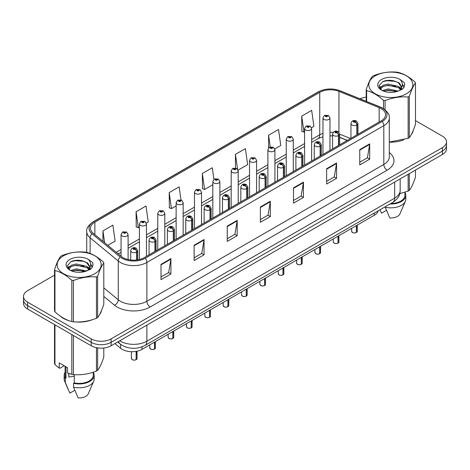 <?xml version="1.0" encoding="UTF-8"?>
<svg xmlns="http://www.w3.org/2000/svg" width="470" height="470" viewBox="0 0 470 470"><rect width="100%" height="100%" fill="white"/><g stroke="black" fill="none" stroke-linecap="round" stroke-linejoin="round"><path stroke-width="0.7" d="M347.195 140.46L339.622 137.399M378.209 210.801A14.053 8.113 180 0 1 374.267 215.26L142.046 349.333A14.053 8.113 180 0 1 120.596 348.247L114.921 343.57M59.925 315.852A22.49 12.984 0 0 0 63.262 318.308A22.49 12.984 0 0 0 69.26 320.787A22.49 12.984 0 0 1 63.262 318.308A22.49 12.984 0 0 1 59.925 315.852M381.164 108.605A14.993 8.654 180 0 1 385.553 114.727A14.993 8.654 180 0 1 381.164 120.849L144.231 257.642A14.993 8.654 180 0 1 121.348 256.485L93.189 233.267A14.993 8.654 180 0 1 90.475 228.303A14.993 8.654 180 0 1 94.864 222.181L319.741 92.349A14.993 8.654 180 0 1 338.946 91.38L379.161 107.636A14.993 8.654 180 0 1 381.164 108.605M382.192 108.012A16.444 9.494 0 0 0 379.995 106.948L339.775 90.692A16.444 9.494 0 0 0 318.713 91.756L93.835 221.587A16.444 9.494 0 0 0 91.997 233.749L120.156 256.967A16.444 9.494 0 0 0 145.254 258.236L382.192 121.442A16.444 9.494 0 0 0 382.192 108.012M54.526 275.156L27.618 290.689A14.053 8.113 0 0 0 23.5 296.429L23.5 303.315A14.053 8.113 0 0 0 27.618 309.054L91.221 345.773L91.221 342.33A14.053 8.113 0 0 0 111.102 342.33L442.382 151.07A14.053 8.113 0 0 0 446.5 145.33A14.053 8.113 0 0 1 442.382 151.07L111.102 342.33A14.053 8.113 0 0 1 91.221 342.33L27.618 305.612L91.221 342.33L91.221 338.888A14.053 8.113 0 0 0 111.102 338.888L442.382 147.627A14.053 8.113 0 0 0 446.5 141.887A14.053 8.113 0 0 0 442.382 136.147L415.474 120.614M23.5 299.872A14.053 8.113 0 0 0 27.618 305.612A14.053 8.113 0 0 1 23.5 299.872M160.993 264.375L160.993 279.674L170.927 273.94L170.927 258.635L160.993 264.375M160.993 276.959L168.648 272.541L170.892 259.146A3.748 2.162 -120 0 0 170.927 258.635M168.577 272.582L170.927 273.94M194.122 245.246L194.122 260.55L204.056 254.811L204.056 239.512L194.122 245.246M194.122 257.836L201.777 253.412L204.015 240.017A3.748 2.162 -120 0 0 204.056 239.512M201.706 253.453L204.056 254.811M227.251 226.123L227.251 241.421L237.186 235.682L237.186 220.383L227.251 226.123M227.251 238.707L234.9 234.289L237.144 220.888A3.748 2.162 -120 0 0 237.186 220.383M234.836 234.324L237.186 235.682M359.762 149.613L359.762 164.917L369.702 159.177L369.702 143.879L359.762 149.613M359.762 162.203L367.417 157.785L369.661 144.384A3.748 2.162 -120 0 0 369.702 143.879M367.346 157.82L369.702 159.177M326.632 168.742L326.632 184.04L336.573 178.306L336.573 163.002L326.632 168.742M326.632 181.326L334.288 176.908L336.532 163.513A3.748 2.162 -120 0 0 336.573 163.002M334.223 176.949L336.573 178.306M293.503 187.865L293.503 203.169L303.444 197.429L303.444 182.131L293.503 187.865M293.503 200.455L301.158 196.037L303.403 182.636A3.748 2.162 -120 0 0 303.444 182.131M301.094 196.072L303.444 197.429M260.374 206.994L260.374 222.298L270.315 216.558L270.315 201.254L260.374 206.994M260.374 219.578L268.029 215.16L270.274 201.765A3.748 2.162 -120 0 0 270.315 201.254M267.965 215.201L270.315 216.558M389.301 142.14A22.49 12.984 0 0 0 403.654 139.854A22.49 12.984 0 0 1 389.301 142.14M411.244 134.637A22.49 12.984 0 0 0 413.206 130.513A22.49 12.984 0 0 1 411.244 134.637M75.323 321.921A22.49 12.984 0 0 0 91.979 319.8A22.49 12.984 0 0 1 75.323 321.921M99.575 314.583A22.49 12.984 0 0 0 101.538 310.459A22.49 12.984 0 0 1 99.575 314.583M366.195 97.196A14.053 8.113 0 0 0 360.079 98.817M80.1 260.392L79.718 260.615M67.727 267.536L69.713 266.396M23.5 296.429A14.053 8.113 0 0 0 27.618 302.169L91.221 338.888M146.329 223.103L148.262 221.987L146.017 206.001L136.077 211.735L136.241 226.945M107.824 245.334L115.132 241.116L112.888 225.124L102.948 230.864L102.948 241.316M238.09 170.122L247.643 164.606L245.405 148.62L235.464 154.36L235.464 167.99M274.797 148.931L280.772 145.483L278.528 129.491L268.593 135.231L268.593 147.909M311.504 127.74L313.901 126.354L311.657 110.368L301.722 116.108L301.881 131.312M180.979 199.926L179.146 186.872L169.206 192.612L169.364 207.822M213.903 179.34L212.275 167.749L202.335 173.483L202.494 188.693M202.335 173.483L204.579 189.475L212.834 184.704M204.579 189.475L202.335 188.635M235.464 154.36L237.538 169.124M268.593 135.231L270.226 146.893M301.722 116.108L303.967 132.094L304.601 131.723M303.967 132.094L301.722 131.253M169.206 192.612L171.45 208.598L176.127 205.895M171.45 208.598L169.206 207.758M136.077 211.735L138.321 227.727L139.425 227.092M138.321 227.727L136.077 226.887M102.948 230.864L104.61 242.684M91.221 345.773A14.053 8.113 0 0 0 111.102 345.773L442.382 154.513A14.053 8.113 0 0 0 446.5 148.773L446.5 141.887M356.342 232.562C354.674 233.102 353.387 233.085 352.494 232.515L351.648 231.322A2.808 1.621 0 0 0 352.471 232.474A2.808 1.621 0 0 0 356.36 232.521L356.295 232.556A2.72 1.569 180 0 1 352.541 232.509M356.36 232.403L356.536 225.5M357.053 134.767L357.053 124.897A2.344 1.41 -122.2 0 0 355.326 122.071A1.169 0.676 0 0 0 355.291 121.137A1.169 0.676 0 0 0 353.634 121.137A1.169 0.676 0 0 0 353.634 122.094A1.169 0.676 0 0 0 355.25 122.112L353.992 121.613L354.791 121.425L355.326 122.071M355.25 122.112A2.344 1.293 62.1 0 1 356.836 125.02A3.513 2.027 180 0 1 351.977 124.961A3.513 2.027 180 0 1 350.949 123.528C351.848 120.643 353.681 119.809 356.46 121.019L357.976 123.528A3.513 2.027 180 0 1 357.053 124.897M356.836 134.896L356.836 125.02M356.36 232.521L356.36 225.6M329.981 150.4L329.981 117.958A3.513 2.027 180 0 1 327.813 119.832A3.513 2.027 180 0 1 323.983 119.392A3.513 2.027 180 0 1 322.955 117.958L324.353 115.52A2.344 1.41 57.8 0 1 325.604 115.591A1.169 0.676 0 0 0 325.639 116.525A1.169 0.676 0 0 0 327.296 116.525A1.169 0.676 0 0 0 327.296 115.567A1.169 0.676 0 0 0 325.675 115.55L326.797 115.855L326.139 116.237L326.151 115.849M325.675 115.55A2.344 1.293 -117.9 0 0 324.582 115.391A2.344 1.293 -117.9 0 0 324.476 115.456M326.121 116.231L325.604 115.591M326.139 116.237L326.121 115.867M337.989 243.16C336.32 243.695 335.034 243.683 334.141 243.113L333.295 241.921A2.808 1.621 0 0 0 334.117 243.066A2.808 1.621 0 0 0 338.006 243.119L337.942 243.155A2.72 1.569 180 0 1 334.188 243.108M338.006 243.002L338.183 236.093M338.7 145.365L338.7 135.495A2.344 1.41 -122.2 0 0 336.972 132.663A1.169 0.676 0 0 0 336.937 131.729A1.169 0.676 0 0 0 335.28 131.729A1.169 0.676 0 0 0 335.28 132.687A1.169 0.676 0 0 0 336.902 132.71L335.639 132.211L336.438 132.017L336.972 132.663M336.902 132.71A2.344 1.293 62.1 0 1 338.482 135.619A3.513 2.027 180 0 1 333.624 135.554A3.513 2.027 180 0 1 332.596 134.12C333.494 131.242 335.327 130.401 338.106 131.618L339.622 134.12A3.513 2.027 180 0 1 338.7 135.495M338.482 145.488L338.482 135.619M338.006 243.119L338.006 236.193M319.635 253.753C317.967 254.293 316.68 254.276 315.787 253.706L314.941 252.519A2.808 1.621 0 0 0 315.77 253.665A2.808 1.621 0 0 0 319.653 253.712L319.588 253.747A2.72 1.569 180 0 1 315.834 253.7M319.653 253.6L319.829 246.691M320.346 155.958L320.346 146.088A2.344 1.41 -122.2 0 0 318.619 143.262A1.169 0.676 0 0 0 318.584 142.328A1.169 0.676 0 0 0 316.927 142.328A1.169 0.676 0 0 0 316.927 143.285A1.169 0.676 0 0 0 318.548 143.303L317.285 142.804L318.084 142.616L318.619 143.262M318.548 143.303A2.344 1.293 62.1 0 1 320.129 146.211A3.513 2.027 180 0 1 315.27 146.152A3.513 2.027 180 0 1 314.242 144.719C315.141 141.834 316.974 141 319.753 142.21L321.269 144.719A3.513 2.027 180 0 1 320.346 146.088M320.129 156.087L320.129 146.211M319.653 253.712L319.653 246.791M301.282 264.351C299.613 264.892 298.327 264.874 297.434 264.305L296.588 263.112A2.808 1.621 0 0 0 297.416 264.257A2.808 1.621 0 0 0 301.299 264.31L301.235 264.346A2.72 1.569 180 0 1 297.481 264.299M301.299 264.193L301.476 257.29M301.993 166.556L301.993 156.686A2.344 1.41 -122.2 0 0 300.265 153.86A1.169 0.676 0 0 0 300.23 152.92A1.169 0.676 0 0 0 298.573 152.92A1.169 0.676 0 0 0 298.573 153.878A1.169 0.676 0 0 0 300.195 153.901L298.932 153.402L299.731 153.208L300.265 153.86M300.195 153.901A2.344 1.293 62.1 0 1 301.775 156.81A3.513 2.027 180 0 1 296.917 156.751A3.513 2.027 180 0 1 295.889 155.312C296.787 152.433 298.626 151.599 301.399 152.809L302.915 155.312A3.513 2.027 180 0 1 301.993 156.686M301.775 166.68L301.775 156.81M301.299 264.31L301.299 257.39M282.928 274.95C281.26 275.485 279.979 275.467 279.08 274.897L278.24 273.71A2.808 1.621 0 0 0 279.062 274.856A2.808 1.621 0 0 0 282.946 274.903L282.881 274.944A2.72 1.569 180 0 1 279.127 274.897M282.946 274.791L283.122 267.882M283.639 177.155L283.639 167.279A2.344 1.41 -122.2 0 0 281.912 164.453A1.169 0.676 0 0 0 281.877 163.519A1.169 0.676 0 0 0 280.22 163.519A1.169 0.676 0 0 0 280.22 164.476A1.169 0.676 0 0 0 281.841 164.494L280.578 163.995L281.377 163.807L281.912 164.453M281.841 164.494A2.344 1.293 62.1 0 1 283.422 167.408A3.513 2.027 180 0 1 278.563 167.343A3.513 2.027 180 0 1 277.535 165.91C278.434 163.025 280.273 162.191 283.046 163.401L284.562 165.91A3.513 2.027 180 0 1 283.639 167.279M283.422 177.278L283.422 167.408M282.946 274.903L282.946 267.982M311.628 160.993L311.628 128.557A3.513 2.027 180 0 1 309.46 130.431A3.513 2.027 180 0 1 305.629 129.99A3.513 2.027 180 0 1 304.601 128.557L305.999 126.119A2.344 1.41 57.8 0 1 307.251 126.189A1.169 0.676 0 0 0 307.286 127.123A1.169 0.676 0 0 0 308.943 127.123A1.169 0.676 0 0 0 308.943 126.166A1.169 0.676 0 0 0 307.321 126.142L308.584 126.642L307.785 126.835L307.797 126.442M307.321 126.142A2.344 1.293 -117.9 0 0 306.228 125.989A2.344 1.293 -117.9 0 0 306.123 126.054M307.768 126.824L307.251 126.189M307.785 126.835L307.768 126.459M293.274 171.591L293.274 139.149A3.513 2.027 180 0 1 291.106 141.029A3.513 2.027 180 0 1 287.276 140.589A3.513 2.027 180 0 1 286.248 139.149L287.652 136.711A2.344 1.41 57.8 0 1 288.897 136.782A1.169 0.676 0 0 0 288.933 137.716A1.169 0.676 0 0 0 290.589 137.716A1.169 0.676 0 0 0 290.589 136.764A1.169 0.676 0 0 0 288.968 136.741L290.231 137.24L289.432 137.428L288.897 136.782M289.444 137.44L289.444 137.04M288.968 136.741A2.344 1.293 -117.9 0 0 287.875 136.582A2.344 1.293 -117.9 0 0 287.769 136.647M289.414 137.422L289.414 137.058M274.921 182.184L274.921 149.748A3.513 2.027 180 0 1 272.753 151.622A3.513 2.027 180 0 1 268.922 151.181A3.513 2.027 180 0 1 267.894 149.748L269.298 147.31A2.344 1.41 57.8 0 1 270.544 147.38A1.169 0.676 0 0 0 270.579 148.314A1.169 0.676 0 0 0 272.236 148.314A1.169 0.676 0 0 0 272.236 147.357A1.169 0.676 0 0 0 270.614 147.339L271.877 147.839L271.078 148.026L270.544 147.38M271.09 148.032L271.09 147.639M270.614 147.339A2.344 1.293 -117.9 0 0 269.522 147.181A2.344 1.293 -117.9 0 0 269.416 147.245M271.078 148.026L271.061 147.65M375.266 75.823A22.02 12.714 -0 0 0 375.266 93.806A22.02 12.714 -0 0 0 406.403 93.806A22.02 12.714 -0 0 0 406.403 75.823A22.02 12.714 -0 0 0 375.266 75.823M389.301 142.034L408.13 138.303A25.298 14.605 -0 0 0 408.724 137.969A25.298 14.605 -0 0 0 409.299 137.628C411.35 135.06 413.406 130.631 415.474 124.327L415.474 83.043A25.298 14.605 -0 0 0 415.045 82.121C409.411 77.015 403.789 73.767 398.178 72.38A25.298 14.605 -0 0 0 396.58 72.133C388.866 71.475 381.188 72.662 373.544 75.699A25.298 14.605 -0 0 0 372.945 76.034A25.298 14.605 -0 0 0 372.369 76.375C370.301 78.978 368.245 83.407 366.195 89.676A25.298 14.605 -0 0 0 366.623 90.598L366.623 101.467M383.491 108.617L383.491 100.339C377.856 95.228 372.234 91.985 366.623 90.598M383.491 100.339A25.298 14.605 -0 0 0 385.095 100.586L385.095 109.78M408.13 138.303L408.13 97.02C400.481 96.35 392.803 97.543 385.095 100.586M408.13 97.02A25.298 14.605 -0 0 0 408.724 96.691A25.298 14.605 -0 0 0 409.299 96.344L409.299 137.628M398.125 91.11L388.061 88.883L382.357 90.569M396.721 91.568L388.061 90.099L383.637 91.127M400.875 88.983L398.407 86.439L388.061 84.024L383.262 85.223L380.488 87.59L380.13 88.877M400.481 89.588L398.407 87.649L388.061 85.24L383.262 86.439L380.348 89.112M399.535 90.639L401.18 88.36L401.545 86.756L399.388 83.037L393.513 80.769C389.507 79.953 385.94 80.235 382.821 81.615L379.049 85.728L381.581 90.134M400.981 90.005L401.545 87.72M401.515 87.238L398.407 82.79L393.795 80.822M381.581 79.471A13.09 7.555 -0 0 0 381.581 90.158A13.09 7.555 -0 0 0 397.943 91.162L403.048 88.683L404.764 84.812L404.177 82.503L399.888 79.354A13.09 7.555 -0 0 0 381.581 79.471M399.888 79.354C402.614 82.127 403.048 85.129 401.18 88.354M366.195 101.291L366.195 89.676M415.474 83.043C413.424 85.605 411.368 90.04 409.299 96.344M395.758 91.157L387.233 90.428L383.837 91.045M401.991 89.435L401.392 88.953M401.028 88.695L400.422 88.295M395.758 86.304L387.233 85.569L383.837 86.186M380.553 87.473L379.554 88.09M404.118 87.238L402.326 84.876M395.793 81.451L387.233 80.711L382.668 81.692M404.764 84.935L404.177 82.503M402.379 89.183L401.498 88.431M401.239 88.231L399.142 86.979M381.382 86.451L379.331 87.643M404.265 86.95L402.32 84.265M63.597 255.768A22.02 12.714 -0 0 0 63.597 273.746A22.02 12.714 -0 0 0 94.734 273.746A22.02 12.714 -0 0 0 94.734 255.768A22.02 12.714 -0 0 0 63.597 255.768M61.276 255.974A25.298 14.605 -0 0 0 60.7 256.315C58.633 258.917 56.576 263.353 54.526 269.615A25.298 14.605 -0 0 0 54.955 270.544L54.955 311.822C60.559 316.915 66.182 320.158 71.822 321.562A25.298 14.605 -0 0 0 73.42 321.809C81.069 322.479 88.748 321.292 96.456 318.243A25.298 14.605 -0 0 0 97.055 317.914A25.298 14.605 -0 0 0 97.631 317.567C99.681 315.006 101.737 310.57 103.805 304.266L103.805 262.983A25.298 14.605 -0 0 0 103.377 262.06C97.737 256.955 92.114 253.712 86.509 252.325A25.298 14.605 -0 0 0 84.906 252.079C77.198 251.415 69.519 252.607 61.87 255.639A25.298 14.605 -0 0 0 61.276 255.974M71.822 321.562L71.822 280.279C66.182 275.173 60.559 271.924 54.955 270.544M71.822 280.279A25.298 14.605 -0 0 0 73.42 280.525L73.42 321.809M96.456 318.243L96.456 276.965C88.812 276.295 81.134 277.482 73.42 280.525M96.456 276.965A25.298 14.605 -0 0 0 97.055 276.63A25.298 14.605 -0 0 0 97.631 276.284L97.631 317.567M54.526 269.615L54.526 310.899A25.298 14.605 -0 0 0 54.955 311.822M86.451 271.049L76.393 268.828L70.688 270.514M85.046 271.507L76.393 270.038L71.969 271.067M89.2 268.922L86.739 266.378L76.393 263.97L71.593 265.162L68.82 267.53L68.456 268.817M88.806 269.527L86.739 267.595L76.393 265.186L71.593 266.378L68.673 269.057M87.867 270.579L89.512 268.305L89.876 266.702L87.72 262.977L81.845 260.709C77.838 259.892 74.272 260.18 71.146 261.561L67.38 265.673L69.913 270.074M89.312 269.945L89.876 267.665M89.84 267.177L86.739 262.736L82.121 260.768M69.907 259.411A13.09 7.555 -0 0 0 69.907 270.097A13.09 7.555 -0 0 0 86.274 271.102L91.374 268.629L93.095 264.757L92.508 262.448L88.219 259.299A13.09 7.555 -0 0 0 69.907 259.411M88.219 259.299C90.945 262.072 91.374 265.068 89.512 268.294M103.805 262.983C101.755 265.55 99.699 269.98 97.631 276.284M84.089 271.102L75.558 270.373L72.163 270.99M90.316 269.375L89.723 268.899M89.359 268.634L88.748 268.235M84.089 266.243L75.558 265.515L72.163 266.132M68.884 267.412L67.886 268.029M92.449 267.177L90.651 264.816M84.124 261.396L75.558 260.656L70.994 261.631M93.095 264.874L92.508 262.448M90.71 269.122L89.829 268.37M89.564 268.176L87.467 266.919M92.596 266.889L90.651 264.211M399.747 193.687L408.13 191.09A25.298 14.605 0 0 0 409.299 190.415C411.35 187.853 413.406 183.417 415.474 177.114L415.474 170.046M390.881 203.481A14.053 8.113 0 0 0 404.893 195.367L404.893 192.254M389.971 204.009A14.993 8.654 0 0 0 405.827 195.367A14.993 8.654 0 0 0 404.893 192.353M385.218 206.753L385.218 207.217A14.993 8.654 0 0 0 405.381 201.289A14.993 8.654 0 0 0 405.827 199.192L405.827 195.367M385.218 207.217L389.806 217.957A9.371 5.411 0 0 0 399.929 213.891L405.381 201.289M409.299 173.612L409.299 190.415M408.13 191.09L408.13 174.288M386.463 210.325L381.522 213.174L380.048 209.967M69.319 373.597A10.593 6.116 0 0 0 68.785 374.637M68.785 373.409L68.785 377.063L74.272 376.17M64.214 365.766L60.013 368.192L59.244 368.145L59.244 362.899L67.527 367.681L67.527 372.927L71.822 374.349A25.298 14.605 0 0 0 73.42 374.596C81.069 375.266 88.748 374.079 96.456 371.036A25.298 14.605 0 0 0 97.631 370.36C99.681 367.793 101.737 363.363 103.805 357.059L103.805 348.006M74.272 374.655L74.272 382.915A14.053 8.113 0 0 0 93.219 375.307L93.219 372.193M74.272 382.915L73.549 383.332A14.993 8.654 0 0 0 94.159 375.307A14.993 8.654 0 0 0 93.219 372.299M73.549 383.332L73.549 387.157A14.993 8.654 0 0 0 93.712 381.235A14.993 8.654 0 0 0 94.159 379.131L94.159 375.307M73.549 387.157L78.132 397.902A9.371 5.411 0 0 0 88.254 393.837L93.712 381.235M97.631 347.894L97.631 370.36M96.456 371.036L96.456 347.683M54.955 324.835L54.955 364.614A25.298 14.605 0 0 1 54.526 363.692L54.526 324.588M71.822 374.349L71.822 334.575M73.42 335.498L73.42 374.596M54.955 364.614L59.244 368.145M65.107 366.283L65.107 375.307A14.053 8.113 0 0 0 65.988 378.133L65.988 366.794M65.107 372.299A14.993 8.654 0 0 0 64.173 375.307A14.993 8.654 0 0 0 65.265 378.55L65.988 378.133M64.173 375.307L64.173 379.131A14.993 8.654 0 0 0 64.619 381.235A14.993 8.654 0 0 0 65.265 382.374L65.265 378.55M74.795 390.264L69.854 393.12L65.265 382.374M264.575 285.543C262.906 286.083 261.625 286.066 260.727 285.496L259.887 284.303A2.808 1.621 0 0 0 260.709 285.454A2.808 1.621 0 0 0 264.592 285.502L264.534 285.537A2.72 1.569 180 0 1 260.774 285.49M264.592 285.384L264.769 278.481M265.286 187.747L265.286 177.877A2.344 1.41 -122.2 0 0 263.558 175.052A1.169 0.676 0 0 0 263.523 174.117A1.169 0.676 0 0 0 261.866 174.117A1.169 0.676 0 0 0 261.866 175.069A1.169 0.676 0 0 0 263.488 175.093L262.225 174.593L263.024 174.399L263.558 175.052M263.488 175.093A2.344 1.293 62.1 0 1 265.068 178.001A3.513 2.027 180 0 1 260.21 177.942A3.513 2.027 180 0 1 259.182 176.508C260.08 173.624 261.919 172.79 264.692 174L266.208 176.508A3.513 2.027 180 0 1 265.286 177.877M265.068 187.877L265.068 178.001M264.592 285.502L264.592 278.581M246.221 296.141C244.553 296.676 243.272 296.664 242.373 296.088L241.533 294.901A2.808 1.621 0 0 0 242.356 296.047A2.808 1.621 0 0 0 246.239 296.1L246.18 296.135A2.72 1.569 180 0 1 242.42 296.088M246.239 295.983L246.415 289.074M246.932 198.346L246.932 188.47A2.344 1.41 -122.2 0 0 245.205 185.644A1.169 0.676 0 0 0 245.17 184.71A1.169 0.676 0 0 0 243.513 184.71A1.169 0.676 0 0 0 243.513 185.668A1.169 0.676 0 0 0 245.134 185.685L243.871 185.192L244.676 184.998L245.205 185.644M245.134 185.685A2.344 1.293 62.1 0 1 246.715 188.599A3.513 2.027 180 0 1 241.856 188.535A3.513 2.027 180 0 1 240.828 187.101C241.727 184.216 243.566 183.382 246.339 184.593L247.855 187.101A3.513 2.027 180 0 1 246.932 188.47M246.715 198.469L246.715 188.599M246.239 296.1L246.239 289.173M227.868 306.734C226.199 307.274 224.918 307.257 224.02 306.687L223.18 305.494A2.808 1.621 0 0 0 224.002 306.646A2.808 1.621 0 0 0 227.885 306.693L227.827 306.728A2.72 1.569 180 0 1 224.067 306.681M227.885 306.575L228.062 299.672M228.579 208.939L228.579 199.069A2.344 1.41 -122.2 0 0 226.851 196.243A1.169 0.676 0 0 0 226.816 195.309A1.169 0.676 0 0 0 225.159 195.309A1.169 0.676 0 0 0 225.159 196.266A1.169 0.676 0 0 0 226.781 196.284L225.518 195.784L226.323 195.596L226.851 196.243M226.781 196.284A2.344 1.293 62.1 0 1 228.361 199.192A3.513 2.027 180 0 1 223.503 199.133A3.513 2.027 180 0 1 222.475 197.7C223.373 194.815 225.212 193.981 227.991 195.191L229.501 197.7A3.513 2.027 180 0 1 228.579 199.069M228.361 209.068L228.361 199.192M227.885 306.693L227.885 299.772M256.567 192.782L256.567 160.346A3.513 2.027 180 0 1 254.399 162.221A3.513 2.027 180 0 1 250.569 161.78A3.513 2.027 180 0 1 249.541 160.346L250.945 157.908A2.344 1.41 57.8 0 1 252.19 157.973A1.169 0.676 0 0 0 252.226 158.907A1.169 0.676 0 0 0 253.882 158.907A1.169 0.676 0 0 0 253.882 157.955A1.169 0.676 0 0 0 252.261 157.932L253.524 158.431L252.725 158.625L252.19 157.973M252.737 158.631L252.737 158.231M252.261 157.932A2.344 1.293 -117.9 0 0 251.168 157.773A2.344 1.293 -117.9 0 0 251.062 157.844M252.725 158.625L252.707 158.249M238.214 203.375L238.214 170.939A3.513 2.027 180 0 1 236.046 172.813A3.513 2.027 180 0 1 232.215 172.373A3.513 2.027 180 0 1 231.187 170.939L232.591 168.501A2.344 1.41 57.8 0 1 233.837 168.571A1.169 0.676 0 0 0 233.872 169.505A1.169 0.676 0 0 0 235.529 169.505A1.169 0.676 0 0 0 235.529 168.548A1.169 0.676 0 0 0 233.913 168.53L235.035 168.836L234.371 169.218L234.383 168.83M233.913 168.53A2.344 1.293 -117.9 0 0 232.814 168.372A2.344 1.293 -117.9 0 0 232.715 168.436M234.354 169.212L233.837 168.571M234.371 169.218L234.354 168.847M219.86 213.973L219.86 181.537A3.513 2.027 180 0 1 217.692 183.412A3.513 2.027 180 0 1 213.862 182.971A3.513 2.027 180 0 1 212.834 181.537L214.238 179.099A2.344 1.41 57.8 0 1 215.483 179.164A1.169 0.676 0 0 0 215.518 180.104A1.169 0.676 0 0 0 217.175 180.104A1.169 0.676 0 0 0 217.175 179.146A1.169 0.676 0 0 0 215.56 179.123L216.817 179.622L216.018 179.816L215.483 179.164M216.03 179.822L216.03 179.422M215.56 179.123A2.344 1.293 -117.9 0 0 214.461 178.97A2.344 1.293 -117.9 0 0 214.361 179.035M216.006 179.804L216.006 179.44M209.514 317.332C207.846 317.867 206.565 317.855 205.666 317.285L204.826 316.093A2.808 1.621 0 0 0 205.649 317.238A2.808 1.621 0 0 0 209.538 317.291L209.473 317.326A2.72 1.569 180 0 1 205.713 317.279M209.538 317.174L209.708 310.265M210.225 219.537L210.225 209.667A2.344 1.41 -122.2 0 0 208.498 206.841A1.169 0.676 0 0 0 208.463 205.901A1.169 0.676 0 0 0 206.806 205.901A1.169 0.676 0 0 0 206.806 206.859A1.169 0.676 0 0 0 208.427 206.882L207.17 206.383L207.969 206.189L208.498 206.841M208.427 206.882A2.344 1.293 62.1 0 1 210.008 209.79A3.513 2.027 180 0 1 205.149 209.732A3.513 2.027 180 0 1 204.121 208.292C205.02 205.413 206.859 204.573 209.638 205.79L211.148 208.292A3.513 2.027 180 0 1 210.225 209.667M210.008 219.66L210.008 209.79M209.538 317.291L209.538 310.365M191.161 327.931C189.492 328.465 188.212 328.448 187.313 327.878L186.472 326.691A2.808 1.621 0 0 0 187.295 327.837A2.808 1.621 0 0 0 191.184 327.884L191.12 327.919A2.72 1.569 180 0 1 187.36 327.872M191.184 327.772L191.355 320.863M191.872 230.136L191.872 220.26A2.344 1.41 -122.2 0 0 190.144 217.434A1.169 0.676 0 0 0 190.109 216.5A1.169 0.676 0 0 0 188.452 216.5A1.169 0.676 0 0 0 188.452 217.457A1.169 0.676 0 0 0 190.074 217.475L188.817 216.976L189.616 216.787L190.144 217.434M190.074 217.475A2.344 1.293 62.1 0 1 191.654 220.389A3.513 2.027 180 0 1 186.796 220.324A3.513 2.027 180 0 1 185.768 218.891C186.666 216.006 188.505 215.172 191.284 216.382L192.794 218.891A3.513 2.027 180 0 1 191.872 220.26M191.654 230.259L191.654 220.389M191.184 327.884L191.184 320.963M172.807 338.523C171.139 339.064 169.858 339.046 168.959 338.476L168.119 337.284A2.808 1.621 0 0 0 168.942 338.435A2.808 1.621 0 0 0 172.831 338.482L172.766 338.518A2.72 1.569 180 0 1 169.006 338.471M172.831 338.365L173.001 331.462M173.518 240.728L173.518 230.858A2.344 1.41 -122.2 0 0 171.791 228.032A1.169 0.676 0 0 0 171.756 227.098A1.169 0.676 0 0 0 170.099 227.098A1.169 0.676 0 0 0 170.099 228.05A1.169 0.676 0 0 0 171.72 228.073L170.463 227.574L171.262 227.38L171.791 228.032M171.72 228.073A2.344 1.293 62.1 0 1 173.307 230.982A3.513 2.027 180 0 1 168.448 230.923A3.513 2.027 180 0 1 167.414 229.489C168.313 226.605 170.152 225.77 172.931 226.981L174.446 229.489A3.513 2.027 180 0 1 173.518 230.858M173.307 240.851L173.307 230.982M172.831 338.482L172.831 331.562M154.454 349.122C152.785 349.656 151.505 349.639 150.606 349.069L149.766 347.882A2.808 1.621 0 0 0 150.588 349.028A2.808 1.621 0 0 0 154.477 349.075L154.413 349.116A2.72 1.569 180 0 1 150.653 349.069M154.477 348.963L154.648 342.054M155.165 251.327L155.165 241.451A2.344 1.41 -122.2 0 0 153.437 238.625A1.169 0.676 0 0 0 153.402 237.691A1.169 0.676 0 0 0 151.751 237.691A1.169 0.676 0 0 0 151.751 238.648A1.169 0.676 0 0 0 153.367 238.666L152.11 238.172L152.909 237.979L153.437 238.625M153.367 238.666A2.344 1.293 62.1 0 1 154.953 241.58A3.513 2.027 180 0 1 150.095 241.515A3.513 2.027 180 0 1 149.061 240.082C149.959 237.197 151.798 236.363 154.577 237.573L156.093 240.082A3.513 2.027 180 0 1 155.165 241.451M154.953 251.45L154.953 241.58M154.477 349.075L154.477 342.154M136.106 359.714C134.432 360.255 133.151 360.237 132.258 359.668L131.412 358.475A2.808 1.621 0 0 0 132.235 359.626A2.808 1.621 0 0 0 136.124 359.673L136.059 359.709A2.72 1.569 180 0 1 132.305 359.662M136.124 359.556L136.294 351.337M136.817 259.981L136.817 252.049A2.344 1.41 -122.2 0 0 135.09 249.223A1.169 0.676 0 0 0 135.054 248.289A1.169 0.676 0 0 0 133.398 248.289A1.169 0.676 0 0 0 133.398 249.247A1.169 0.676 0 0 0 135.013 249.264L133.756 248.765L134.555 248.577L135.09 249.223M135.013 249.264A2.344 1.293 62.1 0 1 136.6 252.173A3.513 2.027 180 0 1 131.741 252.114A3.513 2.027 180 0 1 130.707 250.68C131.606 247.796 133.445 246.962 136.224 248.172L137.739 250.68A3.513 2.027 180 0 1 136.817 252.049M136.6 260.004L136.6 252.173M136.124 359.673L136.124 351.372M201.507 224.572L201.507 192.13A3.513 2.027 180 0 1 199.339 194.004A3.513 2.027 180 0 1 195.508 193.57A3.513 2.027 180 0 1 194.48 192.13L195.884 189.692A2.344 1.41 57.8 0 1 197.13 189.763A1.169 0.676 0 0 0 197.165 190.697A1.169 0.676 0 0 0 198.822 190.697A1.169 0.676 0 0 0 198.822 189.739A1.169 0.676 0 0 0 197.206 189.721L198.463 190.221L197.664 190.409L197.13 189.763M197.682 190.421L197.682 190.021M197.206 189.721A2.344 1.293 -117.9 0 0 196.108 189.563A2.344 1.293 -117.9 0 0 196.008 189.627M197.664 190.409L197.653 190.039M183.159 235.165L183.159 202.729A3.513 2.027 180 0 1 180.985 204.603A3.513 2.027 180 0 1 177.161 204.162A3.513 2.027 180 0 1 176.127 202.729L177.531 200.291A2.344 1.41 57.8 0 1 178.776 200.361A1.169 0.676 0 0 0 178.812 201.295A1.169 0.676 0 0 0 180.468 201.295A1.169 0.676 0 0 0 180.468 200.338A1.169 0.676 0 0 0 178.853 200.32L180.11 200.813L179.311 201.007L178.776 200.361M179.329 201.013L179.329 200.614M178.853 200.32A2.344 1.293 -117.9 0 0 177.754 200.161A2.344 1.293 -117.9 0 0 177.654 200.226M179.311 201.007L179.299 200.631M164.805 245.763L164.805 213.327A3.513 2.027 180 0 1 162.632 215.201A3.513 2.027 180 0 1 158.807 214.761A3.513 2.027 180 0 1 157.773 213.327L159.177 210.883A2.344 1.41 57.8 0 1 160.429 210.954A1.169 0.676 0 0 0 160.464 211.888A1.169 0.676 0 0 0 162.115 211.888A1.169 0.676 0 0 0 162.115 210.936A1.169 0.676 0 0 0 160.499 210.912L161.756 211.412L160.957 211.606L160.429 210.954M160.975 211.612L160.975 211.212M160.499 210.912A2.344 1.293 -117.9 0 0 159.4 210.754A2.344 1.293 -117.9 0 0 159.301 210.824M160.946 211.594L160.946 211.23M146.452 256.356L146.452 223.92A3.513 2.027 180 0 1 144.278 225.794A3.513 2.027 180 0 1 140.454 225.353A3.513 2.027 180 0 1 139.425 223.92L140.824 221.482A2.344 1.41 57.8 0 1 142.075 221.552A1.169 0.676 0 0 0 142.11 222.486A1.169 0.676 0 0 0 143.767 222.486A1.169 0.676 0 0 0 143.767 221.529A1.169 0.676 0 0 0 142.146 221.511L143.403 222.01L142.604 222.198L142.075 221.552M142.621 222.21L142.621 221.811M142.146 221.511A2.344 1.293 -117.9 0 0 141.047 221.352A2.344 1.293 -117.9 0 0 140.947 221.417M142.592 222.192L142.592 221.822M128.099 259.563L128.099 234.518A3.513 2.027 180 0 1 125.931 236.392A3.513 2.027 180 0 1 122.1 235.952A3.513 2.027 180 0 1 121.072 234.518L122.47 232.08A2.344 1.41 57.8 0 1 123.722 232.145A1.169 0.676 0 0 0 123.757 233.085A1.169 0.676 0 0 0 125.414 233.085A1.169 0.676 0 0 0 125.414 232.127A1.169 0.676 0 0 0 123.792 232.104L125.049 232.603L124.25 232.797L124.268 232.403M123.792 232.104A2.344 1.293 -117.9 0 0 122.699 231.945A2.344 1.293 -117.9 0 0 122.594 232.016M124.239 232.785L123.722 232.145M124.25 232.797L124.239 232.421M374.267 213.075L374.267 215.26M120.596 344.346L120.596 348.247M142.046 346.837L142.046 349.333M389.301 152.515A23.424 13.524 180 0 1 387.127 170.193L150.194 306.986A4.682 2.702 60 0 1 146.881 301.252L383.814 164.459A18.741 10.822 0 0 0 389.301 156.804L389.301 118.017A18.741 10.822 180 0 1 383.814 125.666A4.682 2.702 -120 0 0 382.192 121.442M150.194 306.986A23.424 13.524 180 0 1 117.065 306.986A23.424 13.524 180 0 1 114.439 305.183L103.805 296.411M120.156 256.967A4.682 3.131 129.5 0 0 118.275 261.014L118.275 299.807A18.741 10.822 0 0 0 120.379 301.252A18.741 10.822 0 0 0 146.881 301.252L146.881 262.46A18.741 10.822 180 0 1 118.275 261.014L90.117 237.797A18.741 10.822 180 0 1 86.727 231.593L86.727 252.384M389.301 118.017C389.912 115.068 387.762 111.801 382.844 108.223L380.377 107.025A4.682 2.191 112 0 0 379.995 106.948M380.377 107.025L340.163 90.769C332.402 88.025 325.034 88.419 318.061 91.961A4.682 2.702 60 0 1 318.713 91.756M93.835 221.587A4.682 2.702 -120 0 0 93.183 221.793C88.266 225.383 86.11 228.649 86.727 231.593M91.997 233.749A4.682 3.131 129.5 0 0 90.117 237.797L90.117 253.477M340.163 90.769A4.682 2.191 112 0 0 339.775 90.692M145.254 258.236A4.682 2.702 60 0 1 146.881 262.46L383.814 125.666L383.814 164.459A4.682 2.702 60 0 0 387.127 170.193M82.332 272.089A23.424 13.524 180 0 1 82.802 270.785M111.102 338.888L111.102 345.773M442.382 147.627L442.382 154.513M27.618 302.169L27.618 309.054M90.117 267.148L90.117 269.498M86.727 270.379A18.741 10.822 0 0 0 86.756 270.961M103.805 287.869L118.275 299.807A4.682 3.131 -50.5 0 1 114.439 305.183M94.864 222.181L94.864 234.653M379.161 107.636L379.161 122.006M338.946 91.38L338.946 132.305M350.538 138.527L339.622 134.114L339.622 144.831M333.171 132.428A14.993 8.654 0 0 0 329.981 132.276M322.955 133.398A14.993 8.654 0 0 0 319.741 134.808L311.628 139.496M319.741 92.349L319.741 134.808A8.431 4.87 60 0 1 317.996 138.673L311.628 142.345M304.601 143.556L293.274 150.095M286.248 154.148L274.921 160.687M267.894 164.747L256.567 171.286M249.541 175.339L238.214 181.878M231.187 185.938L219.86 192.477M212.834 196.53L201.507 203.069M194.48 207.129L183.159 213.668M176.127 217.728L164.805 224.266M157.773 228.32L146.452 234.859M139.425 238.919L128.099 245.458M121.072 249.511L116.26 252.29M347.33 140.383L340.621 137.669A8.431 3.948 -68 0 1 339.622 136.799M260.374 207.482L270.274 201.765M293.503 188.353L303.403 182.636M326.632 169.224L336.532 163.513M359.762 150.1L369.661 144.384M227.251 226.605L237.144 220.888M194.122 245.734L204.015 240.017M160.993 264.857L170.892 259.146M119.733 340.791A18.741 10.822 0 0 0 120.379 341.185A18.741 10.822 0 0 0 146.881 341.185L394.677 198.123A18.741 10.822 0 0 0 400.17 190.468C400.305 195.121 397.826 199.098 392.738 202.411L144.936 345.474A9.371 5.411 60 0 0 146.881 341.185L146.881 325.117M394.677 182.054L394.677 198.123A9.371 5.411 60 0 1 392.738 202.411M118.505 341.502A9.371 6.269 129.5 0 0 119.991 343.87L117.688 341.972M356.536 232.421A2.808 1.621 0 0 0 357.271 231.322L357.271 225.071M338.183 243.019A2.808 1.621 0 0 0 338.917 241.921L338.917 235.67M319.829 253.612A2.808 1.621 0 0 0 320.563 252.519L320.563 246.262M301.476 264.211A2.808 1.621 0 0 0 302.21 263.112L302.21 256.861M283.122 274.803A2.808 1.621 0 0 0 283.857 273.71L283.857 267.459M264.769 285.402A2.808 1.621 0 0 0 265.509 284.303L265.509 278.052M246.415 295.994A2.808 1.621 0 0 0 247.155 294.901L247.155 288.651M228.062 306.593A2.808 1.621 0 0 0 228.802 305.494L228.802 299.243M209.708 317.191A2.808 1.621 0 0 0 210.448 316.093L210.448 309.842M191.355 327.784A2.808 1.621 0 0 0 192.095 326.691L192.095 320.434M173.001 338.382A2.808 1.621 0 0 0 173.741 337.284L173.741 331.033M154.648 348.975A2.808 1.621 0 0 0 155.388 347.882L155.388 341.631M136.294 359.573A2.808 1.621 0 0 0 137.034 358.475L137.034 351.196M318.061 91.961L93.183 221.793M340.621 137.669L339.622 137.299M332.596 135.918L329.981 135.842M322.955 136.735L317.996 138.673M304.601 146.405L293.274 152.944M286.248 157.004L274.921 163.542M267.894 167.596L256.567 174.135M249.541 178.195L238.214 184.733M231.187 188.787L219.86 195.326M212.834 199.386L201.507 205.925M194.48 209.984L183.159 216.523M176.127 220.577L164.805 227.116M157.773 231.175L146.452 237.714M139.425 241.768L128.099 248.307M121.072 252.367L118.293 253.97M144.936 345.474C137.399 349.263 129.855 349.263 122.317 345.474L119.991 343.87M400.17 190.468L400.17 178.882M351.648 231.322L351.648 228.32M350.949 138.292L350.949 123.528M357.976 134.238L357.976 123.528M357.271 231.322L356.513 232.462M329.981 117.958L328.465 115.456L324.582 115.391M322.955 154.454L322.955 117.958M333.295 241.921L333.295 238.913M332.596 148.89L332.596 134.12M338.917 241.921L338.159 243.061M314.941 252.519L314.941 249.511M314.242 159.483L314.242 144.719M321.269 155.429L321.269 144.719M320.563 252.519L319.806 253.653M296.588 263.112L296.588 260.104M295.889 170.081L295.889 155.312M302.915 166.022L302.915 155.312M302.21 263.112L301.452 264.252M278.24 273.71L278.24 270.702M277.535 180.68L277.535 165.91M284.562 176.62L284.562 165.91M283.857 273.71L283.105 274.85M311.628 128.557L310.112 126.048L306.228 125.989M304.601 165.052L304.601 128.557M293.274 139.149L291.758 136.647L287.875 136.582M286.248 175.645L286.248 139.149M274.921 149.748L273.405 147.239L269.522 147.181M267.894 186.243L267.894 149.748M68.126 389.33L64.619 381.235M259.887 284.303L259.887 281.301M259.182 191.272L259.182 176.508M266.208 187.213L266.208 176.508M265.509 284.303L264.751 285.443M241.533 294.901L241.533 291.894M240.828 201.871L240.828 187.101M247.855 197.811L247.855 187.101M247.155 294.901L246.398 296.041M223.18 305.494L223.18 302.492M222.475 212.464L222.475 197.7M229.501 208.41L229.501 197.7M228.802 305.494L228.044 306.634M256.567 160.346L255.057 157.838L251.168 157.773M249.541 196.836L249.541 160.346M238.214 170.939L236.704 168.436L232.814 168.372M231.187 207.434L231.187 170.939M219.86 181.537L218.35 179.029L214.461 178.97M212.834 218.033L212.834 181.537M204.826 316.093L204.826 313.085M204.121 223.062L204.121 208.292M211.148 219.002L211.148 208.292M210.448 316.093L209.691 317.232M186.472 326.691L186.472 323.683M185.768 233.655L185.768 218.891M192.794 229.601L192.794 218.891M192.095 326.691L191.337 327.825M168.119 337.284L168.119 334.282M167.414 244.253L167.414 229.489M174.446 240.194L174.446 229.489M173.741 337.284L172.983 338.423M149.766 347.882L149.766 344.874M149.061 254.852L149.061 240.082M156.093 250.792L156.093 240.082M155.388 347.882L154.63 349.022M131.412 358.475L131.412 351.695M130.707 260.01L130.707 250.68M137.739 259.845L137.739 250.68M137.034 358.475L136.276 359.615M201.507 192.13L199.997 189.627L196.108 189.563M194.48 228.626L194.48 192.13M183.159 202.729L181.643 200.22L177.754 200.161M176.127 239.224L176.127 202.729M164.805 213.327L163.29 210.819L159.4 210.754M157.773 249.817L157.773 213.327M146.452 223.92L144.936 221.411L141.047 221.352M139.425 259.505L139.425 223.92M128.099 234.518L126.583 232.01L122.699 231.945M121.072 256.256L121.072 234.518"/></g></svg>
